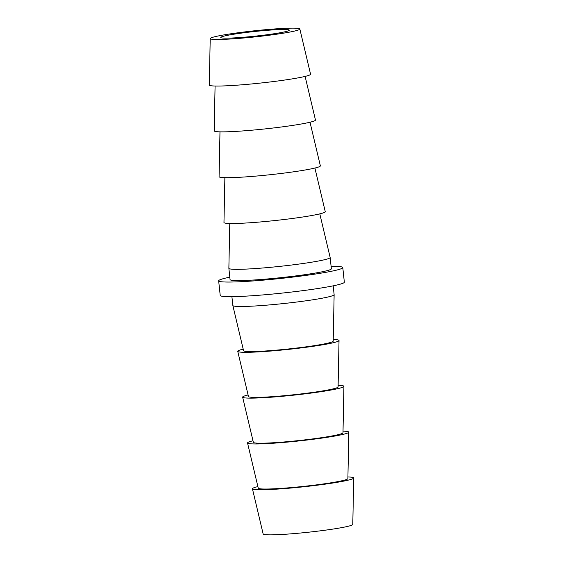 <?xml version="1.0" encoding="UTF-8"?>
<svg xmlns="http://www.w3.org/2000/svg" width="563" height="563" viewBox="0 0 563 563"><rect width="100%" height="100%" fill="white"/><g stroke="black" fill="none" stroke-linecap="round" stroke-linejoin="round"><path stroke-width="0.84" d="M231.9 296.659L232.843 305.491A50.93 3.462 -6.1 0 0 232.843 305.519L243.575 350.714A45.068 3.068 -6.1 0 0 274.617 350.299A45.068 3.068 -6.1 0 0 324.316 343.916A45.068 3.068 -6.1 0 0 333.197 341.136L334.133 294.695A50.93 3.462 -6.1 0 0 334.133 294.667L333.183 285.835M232.843 305.519A50.93 3.462 -6.1 0 0 267.932 305.047A50.93 3.462 -6.1 0 0 324.098 297.834A50.93 3.462 -6.1 0 0 334.133 294.695M243.202 349.13A50.93 3.462 -6.1 0 0 237.741 351.34L248.473 396.535A45.068 3.068 -6.1 0 0 279.515 396.12A45.068 3.068 -6.1 0 0 329.214 389.737A45.068 3.068 -6.1 0 0 338.089 386.957L339.032 340.516A50.93 3.462 -6.1 0 0 333.226 339.51M237.741 351.34A50.93 3.462 -6.1 0 0 272.83 350.869A50.93 3.462 -6.1 0 0 328.996 343.662A50.93 3.462 -6.1 0 0 339.032 340.516M248.1 394.952A50.93 3.462 -6.1 0 0 242.639 397.161L253.371 442.356A45.068 3.068 -6.1 0 0 284.414 441.941A45.068 3.068 -6.1 0 0 334.112 435.558A45.068 3.068 -6.1 0 0 342.987 432.778L343.923 386.338A50.93 3.462 -6.1 0 0 338.124 385.331M242.639 397.161A50.93 3.462 -6.1 0 0 277.728 396.69A50.93 3.462 -6.1 0 0 333.894 389.483A50.93 3.462 -6.1 0 0 343.923 386.338M252.991 440.773A50.93 3.462 -6.1 0 0 247.537 442.982L258.269 488.177A45.068 3.068 -6.1 0 0 289.312 487.762A45.068 3.068 -6.1 0 0 339.01 481.379A45.068 3.068 -6.1 0 0 347.885 478.599L348.821 432.159A50.93 3.462 -6.1 0 0 343.022 431.152M247.537 442.982A50.93 3.462 -6.1 0 0 282.619 442.511A50.93 3.462 -6.1 0 0 338.792 435.305A50.93 3.462 -6.1 0 0 348.821 432.159M257.889 486.594A50.93 3.462 -6.1 0 0 252.435 488.804L263.16 533.998A45.068 3.068 -6.1 0 0 294.21 533.583A45.068 3.068 -6.1 0 0 343.909 527.2A45.068 3.068 -6.1 0 0 352.783 524.42L353.719 477.98A50.93 3.462 -6.1 0 0 347.92 476.974M252.435 488.804A50.93 3.462 -6.1 0 0 287.517 488.332A50.93 3.462 -6.1 0 0 343.69 481.126A50.93 3.462 -6.1 0 0 353.719 477.98M229.774 223.49L228.867 268.305A50.93 3.462 -6.1 0 0 228.867 268.333A50.93 3.462 -6.1 0 0 263.751 267.911A50.93 3.462 -6.1 0 0 320.129 260.683A50.93 3.462 -6.1 0 0 330.157 257.509A50.93 3.462 -6.1 0 0 330.157 257.481L319.798 213.87M224.876 177.669L223.968 222.484A50.93 3.462 -6.1 0 0 258.649 222.104A50.93 3.462 -6.1 0 0 315.231 214.862A50.93 3.462 -6.1 0 0 325.259 211.66L314.9 168.048M219.978 131.848L219.077 176.662A50.93 3.462 -6.1 0 0 253.751 176.282A50.93 3.462 -6.1 0 0 310.34 169.041A50.93 3.462 -6.1 0 0 320.361 165.839L310.009 122.227M215.08 86.026L214.179 130.841A50.93 3.462 -6.1 0 0 248.853 130.461A50.93 3.462 -6.1 0 0 305.442 123.22A50.93 3.462 -6.1 0 0 315.463 120.018L305.111 76.406M219.091 35.8A45.068 3.068 -6.1 0 0 210.217 38.58A45.068 3.068 -6.1 0 0 240.901 38.242A45.068 3.068 -6.1 0 0 290.965 31.831A45.068 3.068 -6.1 0 0 299.84 29.002A45.068 3.068 -6.1 0 0 268.79 29.417A45.068 3.068 -6.1 0 0 219.091 35.8M210.217 38.58L209.281 85.02A50.93 3.462 -6.1 0 0 243.955 84.64A50.93 3.462 -6.1 0 0 300.543 77.398A50.93 3.462 -6.1 0 0 310.565 74.196L299.84 29.002M227.558 35.328A34.456 2.343 173.9 0 1 265.694 30.444A34.456 2.343 173.9 0 1 289.291 30.156A34.456 2.343 173.9 0 1 282.506 32.302A34.456 2.343 173.9 0 1 244.37 37.186A34.456 2.343 173.9 0 1 220.773 37.475A34.456 2.343 173.9 0 1 227.558 35.328M228.867 268.333L230.077 279.607A50.93 3.462 -6.1 0 0 264.955 279.178A50.93 3.462 -6.1 0 0 321.332 271.957A50.93 3.462 -6.1 0 0 331.361 268.783L330.157 257.509M331.1 266.341A62.416 4.244 173.9 0 1 342.783 267.559L344.345 282.176A62.416 4.244 173.9 0 1 332.057 286.06A62.416 4.244 173.9 0 1 262.963 294.921A62.416 4.244 173.9 0 1 220.217 295.441L218.655 280.824A62.416 4.244 173.9 0 1 229.817 277.165M342.783 267.559A62.416 4.244 173.9 0 1 330.495 271.45A62.416 4.244 173.9 0 1 261.401 280.304A62.416 4.244 173.9 0 1 218.655 280.824"/></g></svg>
